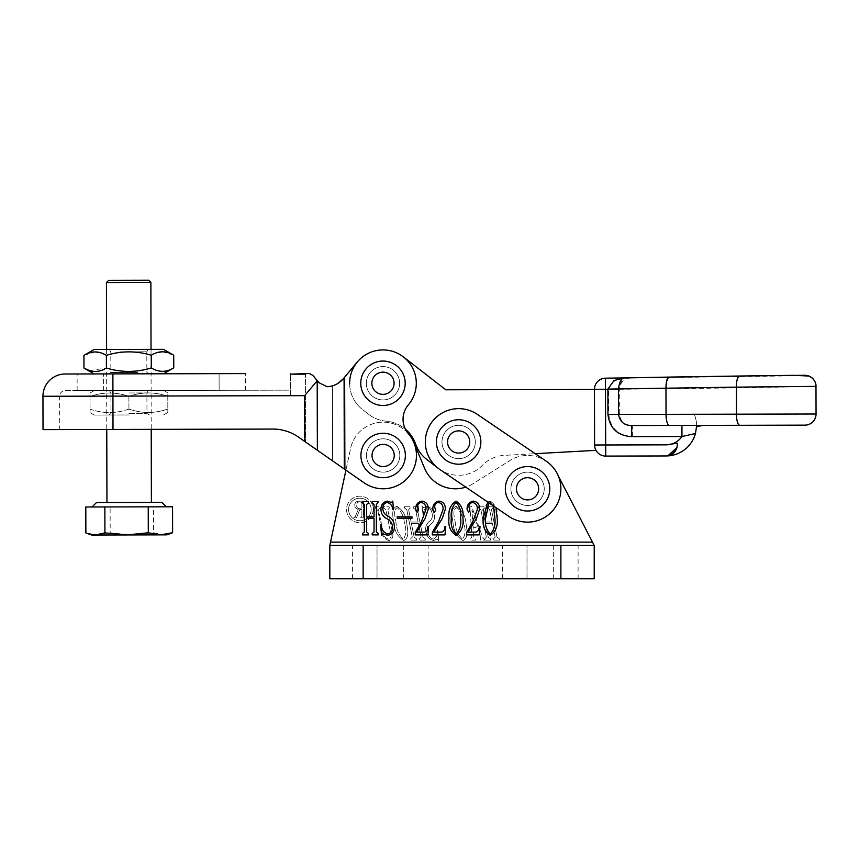 <?xml version="1.0" encoding="UTF-8"?>
<svg xmlns="http://www.w3.org/2000/svg" width="859" height="859" viewBox="0 0 859 859"><rect width="100%" height="100%" fill="white"/><g stroke="black" fill="none" stroke-linecap="round" stroke-linejoin="round"><path stroke-width="0.64" stroke-dasharray="4.29 3.22" d="M382.974 405.48A22.216 22.216 0 0 0 405.19 383.264A22.216 22.216 0 0 0 382.974 361.048A22.216 22.216 0 0 0 360.759 383.264A22.216 22.216 0 0 0 382.974 405.48M382.974 399.929A16.665 16.665 0 0 0 399.639 383.264A16.665 16.665 0 0 0 382.974 366.6A16.665 16.665 0 0 0 366.31 383.264A16.665 16.665 0 0 0 382.974 399.929A16.665 16.665 0 0 0 399.639 383.264A16.665 16.665 0 0 0 382.974 366.6A16.665 16.665 0 0 0 366.31 383.264A16.665 16.665 0 0 0 382.974 399.929M245.567 390.244L219.131 390.308L245.567 390.244L245.534 373.59L65.112 374.009M65.155 390.673L112.926 390.555L65.155 390.673A5.551 5.551 0 0 0 59.615 396.235L112.937 396.117L59.615 396.235L59.69 429.564L272.883 429.071A44.432 44.432 0 0 1 298.395 437.048L364.087 482.812A33.329 33.329 0 0 0 383.221 488.803A33.329 33.329 0 0 1 364.087 482.812A33.329 33.329 0 0 0 408.422 433.752A22.216 22.216 0 0 1 408.347 404.868A33.329 33.329 0 0 0 404.46 357.784A33.329 33.329 0 0 0 357.398 361.897A33.329 33.329 0 0 1 404.46 357.784A33.329 33.329 0 0 1 408.347 404.868A33.329 33.329 0 0 0 404.46 357.784A33.329 33.329 0 0 0 357.398 361.897L344.083 377.842L344.287 469.025M383.017 399.929A16.665 16.665 0 0 1 366.31 383.297A16.665 16.665 0 0 1 382.931 366.6A16.665 16.665 0 0 0 366.31 383.297A16.665 16.665 0 0 0 383.017 399.929A16.665 16.665 0 0 1 366.31 383.297A16.665 16.665 0 0 1 382.931 366.6A16.665 16.665 0 0 0 366.31 383.297A16.665 16.665 0 0 0 383.017 399.929A16.665 16.665 0 0 0 399.639 383.221A16.665 16.665 0 0 0 382.931 366.6A16.665 16.665 0 0 1 399.639 383.221A16.665 16.665 0 0 1 383.017 399.929A16.665 16.665 0 0 0 399.639 383.221A16.665 16.665 0 0 0 382.931 366.6A16.665 16.665 0 0 1 399.639 383.221A16.665 16.665 0 0 1 383.017 399.929M383.178 472.139A16.665 16.665 0 0 1 366.482 455.506A16.665 16.665 0 0 1 383.103 438.809A16.665 16.665 0 0 0 366.482 455.506A16.665 16.665 0 0 0 383.178 472.139A16.665 16.665 0 0 1 366.482 455.506A16.665 16.665 0 0 1 383.103 438.809A16.665 16.665 0 0 0 366.482 455.506A16.665 16.665 0 0 0 383.178 472.139A16.665 16.665 0 0 0 399.811 455.431A16.665 16.665 0 0 0 383.103 438.809A16.665 16.665 0 0 1 399.811 455.431A16.665 16.665 0 0 1 383.178 472.139A16.665 16.665 0 0 0 399.811 455.431A16.665 16.665 0 0 0 383.103 438.809A16.665 16.665 0 0 1 399.811 455.431A16.665 16.665 0 0 1 383.178 472.139A16.665 16.665 0 0 0 399.811 455.474A16.665 16.665 0 0 0 383.146 438.809A16.665 16.665 0 0 0 366.482 455.474A16.665 16.665 0 0 0 383.146 472.139A16.665 16.665 0 0 0 399.811 455.474A16.665 16.665 0 0 0 383.146 438.809A16.665 16.665 0 0 0 366.482 455.474A16.665 16.665 0 0 0 383.146 472.139M408.379 433.709A33.329 33.329 0 0 0 350.354 449.493L329.824 545.454L594.213 545.454L558.329 475.983A33.329 33.329 0 0 0 509.817 460.585L473.094 483.681A33.329 33.329 0 0 1 424.593 468.295L413.909 442.653A33.329 33.329 0 0 0 350.354 449.493L345.93 470.163L364.087 482.812L345.211 469.658L344.985 376.747L344.083 377.842M337.941 383.415L332.433 385.852L327.075 386.711C333.614 386.346 339.026 383.694 343.321 378.755C339.734 382.609 336.105 384.972 332.433 385.852L327.075 386.711L319.097 382.77L327.075 386.711M319.097 382.77L312.891 375.415L309.261 373.472L312.891 375.415L317.293 380.634L317.358 450.256L332.616 460.886L305.675 442.117L305.525 374.148L309.261 373.472M408.347 404.868A22.216 22.216 0 0 0 408.422 433.752A33.329 33.329 0 0 1 383.221 488.803A33.329 33.329 0 0 0 408.422 433.752A22.216 22.216 0 0 1 408.347 404.868M345.211 469.658L332.616 460.886L332.433 385.852L332.616 460.886L345.211 469.658L344.985 376.747L357.398 361.897A33.329 33.329 0 0 1 403.386 356.914A33.329 33.329 0 0 0 349.645 383.726A33.329 33.329 0 0 0 362.562 409.603L368.629 414.306A33.329 33.329 0 0 0 386.131 421.168A34.435 34.435 0 0 1 415.627 444.06A33.329 33.329 0 0 0 426.676 459.372L438.251 468.327A33.329 33.329 0 0 0 481.609 466.126A33.329 33.329 0 0 1 504.373 455.356L595.985 450.352A11.113 11.113 0 0 1 594.6 445.005L594.471 389.46L594.6 445.005L594.471 389.46L445.81 389.793L403.386 356.914M43.025 429.607L272.883 429.071A44.432 44.432 0 0 1 298.395 437.048L304.762 441.483L304.655 395.666L317.196 380.741M298.395 437.048L305.675 442.117L305.525 374.148M344.985 376.747L343.321 378.755M219.088 373.644L219.131 390.308L103.595 390.577L219.131 390.308L219.088 373.644L77.117 373.976L163.586 373.772L94.146 373.944L112.883 373.89L113.012 429.446L59.69 429.564M42.95 396.278L112.937 396.117L113.012 429.446L272.883 429.071M113.012 429.446L112.937 396.117L290.46 395.698L290.417 374.18L290.46 395.698L290.449 390.147L112.926 390.555L290.449 390.147L290.46 395.698L112.937 396.117L304.655 395.666M103.595 390.577L77.149 390.641L103.595 390.577L103.552 373.912L103.595 390.577M383.146 477.69A22.216 22.216 0 0 0 405.362 455.474A22.216 22.216 0 0 0 383.146 433.258A22.216 22.216 0 0 0 360.92 455.474A22.216 22.216 0 0 0 383.146 477.69M438.444 451.233A22.216 22.216 0 0 0 467.908 462.174A22.216 22.216 0 0 0 478.85 432.721A22.216 22.216 0 0 0 449.386 421.769A22.216 22.216 0 0 0 438.444 451.233M443.502 448.913A16.665 16.665 0 0 0 465.589 457.117A16.665 16.665 0 0 0 473.792 435.03A16.665 16.665 0 0 0 451.705 426.826A16.665 16.665 0 0 0 443.502 448.913A16.665 16.665 0 0 0 465.589 457.117A16.665 16.665 0 0 0 473.792 435.03A16.665 16.665 0 0 0 451.705 426.826A16.665 16.665 0 0 0 443.502 448.913M527.566 511.019A22.216 22.216 0 0 0 549.781 488.803A22.216 22.216 0 0 0 527.566 466.577A22.216 22.216 0 0 0 505.339 488.803A22.216 22.216 0 0 0 527.566 511.019M527.566 505.468A16.665 16.665 0 0 0 544.23 488.803A16.665 16.665 0 0 0 527.566 472.139A16.665 16.665 0 0 0 510.901 488.803A16.665 16.665 0 0 0 527.566 505.468A16.665 16.665 0 0 0 544.23 488.803A16.665 16.665 0 0 0 527.566 472.139A16.665 16.665 0 0 0 510.901 488.803A16.665 16.665 0 0 0 527.566 505.468M148.639 280.217L108.653 280.313M106.43 282.536L150.873 282.428M149.144 502.397L106.945 502.504L149.144 502.397M96.509 502.526L161.825 502.375M95.821 506.971L166.281 506.799L95.821 506.971M172.562 506.789L153.503 506.831L153.557 532.763L163.092 534.867L171.134 533.299M153.503 506.831L110.124 506.939L110.177 532.87L131.878 534.932L153.557 532.763M85.857 532.924L98.023 535.017L110.177 532.87M110.124 506.939L85.803 506.993M166.904 534.856L91.58 535.028M128.968 414.961L94.243 415.047L128.968 414.961M128.957 413.555L146.964 413.512L128.957 413.555M128.904 390.523L163.618 390.437L128.904 390.523M128.914 392.971L146.921 392.928L128.914 392.971M128.947 409.088C116.029 413.673 103.069 413.705 90.066 409.174C90.077 413.737 90.077 413.737 90.066 409.174C90.077 413.737 90.077 413.737 90.066 409.174C103.005 413.705 115.965 413.673 128.947 409.088C141.885 413.608 154.845 413.587 167.827 408.991C167.838 413.555 167.838 413.555 167.827 408.991C167.838 413.555 167.838 413.555 167.827 408.991C154.921 413.587 141.95 413.608 128.947 409.088L128.914 396.396C115.986 391.876 103.026 391.897 90.034 396.493C90.023 391.929 90.023 391.929 90.034 396.493C90.023 391.929 90.023 391.929 90.034 396.493C102.951 391.897 115.911 391.876 128.914 396.396L128.947 409.088M167.806 396.31L167.827 408.991L167.806 396.31C167.795 391.747 167.795 391.747 167.806 396.31C167.795 391.747 167.795 391.747 167.806 396.31C154.867 391.779 141.907 391.811 128.914 396.396C141.832 391.811 154.792 391.779 167.806 396.31M90.034 396.493L90.066 409.174L90.034 396.493M118.639 373.88L149.316 373.815L118.639 373.88M137.87 372.43L110.854 372.484L137.87 372.43M138.524 349.398L109.394 349.463L138.524 349.398M119.809 351.879L146.825 351.825L119.809 351.879M89.486 370.605L106.409 368.028C121.344 372.559 136.313 372.527 151.302 367.931C158.775 372.473 166.259 372.452 173.754 367.877M163.521 349.334L94.093 349.495M156.789 352.705L151.27 355.239C136.334 350.719 121.366 350.751 106.376 355.347L100.804 352.824M95.134 351.9L83.924 355.401M151.27 355.239L151.302 367.931M173.722 355.186L162.383 351.75M106.376 355.347L106.409 368.028M670.385 455.152L667.808 455.839M670.331 455.173L666.466 455.946A30.505 30.505 0 0 0 695.457 433.527L696.542 425.022A30.505 30.505 0 0 1 696.52 426.698M677.225 443.223L677.343 444.694L677.225 443.223L666.09 444.844L605.713 444.983L605.584 389.449L608.677 389.406L608.741 414.467C610.427 428.308 618.33 435.696 632.417 436.64L681.971 436.522L695.457 433.527A30.505 30.505 0 0 1 666.466 455.946M608.677 389.31L619.307 389.191C620.423 380.881 623.043 377.165 627.156 378.035C618.115 377.198 611.952 380.956 608.677 389.31L666.305 388.773L666.359 414.339L619.36 414.446L619.307 389.385M441.988 442.202A16.665 16.665 0 0 0 458.878 458.631A16.665 16.665 0 0 0 475.306 441.741A16.665 16.665 0 0 0 458.416 425.312A16.665 16.665 0 0 0 441.988 442.202A16.665 16.665 0 0 0 458.878 458.631A16.665 16.665 0 0 0 475.306 441.741A16.665 16.665 0 0 0 458.416 425.312A16.665 16.665 0 0 0 441.988 442.202M366.31 383.49A16.665 16.665 0 0 0 383.211 399.929A16.665 16.665 0 0 0 399.639 383.028A16.665 16.665 0 0 0 382.738 366.6A16.665 16.665 0 0 0 366.31 383.49A16.665 16.665 0 0 0 383.211 399.929A16.665 16.665 0 0 0 399.639 383.028A16.665 16.665 0 0 0 382.738 366.6A16.665 16.665 0 0 0 366.31 383.49M349.645 383.726A33.329 33.329 0 0 0 362.562 409.603L368.629 414.306A33.329 33.329 0 0 0 386.131 421.168A34.435 34.435 0 0 1 405.394 429.189M594.471 389.31L594.482 389.471A11.113 11.113 -0.1 0 1 604.543 378.389A11.113 11.113 0 0 0 604.017 378.454M804.722 375.286L804.722 375.684A11.113 11.113 -0.1 0 1 815.986 386.765L816.05 413.974L666.359 414.339A11.113 3.393 89.9 0 0 669.784 425.441L804.969 425.141C811.701 424.464 815.395 420.749 816.05 414.006A11.113 11.113 0 0 1 804.937 425.108L739.824 425.065A11.113 3.393 90 0 1 736.442 413.963L736.388 387.881L815.986 386.367M595.985 450.352A11.113 11.113 0 0 1 594.6 445.005A11.113 11.113 0 0 0 605.735 456.086L605.713 444.983L594.6 445.005A11.113 11.113 0 0 0 605.735 456.086L666.251 455.957M438.251 468.327A33.329 33.329 0 0 0 481.609 466.126A33.329 33.329 0 0 1 504.373 455.356L535.168 453.681L477.379 414.403A33.329 33.329 0 0 0 431.078 423.24A33.329 33.329 0 0 0 439.915 469.54L508.829 516.366A33.329 33.329 0 0 0 555.129 507.529A33.329 33.329 0 0 0 546.292 461.229L546.206 461.176A33.329 33.329 0 0 0 509.817 460.585L473.094 483.681A33.329 33.329 0 0 1 465.793 487.117L508.829 516.366A33.329 33.329 0 0 0 555.129 507.529A33.329 33.329 0 0 0 546.292 461.229L477.379 414.403A33.329 33.329 0 0 0 431.078 423.24A33.329 33.329 0 0 0 439.915 469.54L508.829 516.366A33.329 33.329 0 0 0 555.129 507.529A33.329 33.329 0 0 0 546.292 461.229L477.379 414.403A33.329 33.329 0 0 0 431.078 423.24A33.329 33.329 0 0 0 439.915 469.54M804.722 375.684L605.434 378.347A11.113 11.113 -0.1 0 0 604.543 378.389M631.698 425.527L669.784 425.441M804.969 425.108L696.542 425.022C696.821 423.337 696.123 419.75 694.426 414.285M694.287 413.931C696.241 420.685 697.003 424.378 696.542 425.022L739.824 425.065M632.417 436.64L632.396 425.527C624.987 425.441 620.638 421.748 619.36 414.446L608.741 414.467M681.939 425.42L681.971 436.522A19.392 19.392 0 0 1 666.09 444.844M348.593 509.484A11.274 11.274 0 0 1 359.878 498.199A11.274 11.274 0 0 1 371.152 509.484A11.274 11.274 0 0 1 359.878 520.758A11.274 11.274 0 0 1 348.593 509.484A11.274 11.274 0 0 1 359.878 498.199A11.274 11.274 0 0 1 371.152 509.484A11.274 11.274 0 0 1 359.878 520.758A11.274 11.274 0 0 1 348.593 509.484M373.193 509.484A13.315 13.315 0 0 1 359.878 522.798A13.315 13.315 0 0 1 346.564 509.484A13.315 13.315 0 0 1 359.878 496.169A13.315 13.315 0 0 1 373.193 509.484A13.315 13.315 0 0 1 359.878 522.798A13.315 13.315 0 0 1 346.564 509.484A13.315 13.315 0 0 1 359.878 496.169A13.315 13.315 0 0 1 373.193 509.484M510.901 488.803A16.665 16.665 0 0 0 527.566 505.468A16.665 16.665 0 0 0 544.23 488.803A16.665 16.665 0 0 0 527.566 472.139A16.665 16.665 0 0 0 510.901 488.803A16.665 16.665 0 0 0 527.566 505.468A16.665 16.665 0 0 0 544.23 488.803A16.665 16.665 0 0 0 527.566 472.139A16.665 16.665 0 0 0 510.901 488.803M366.482 455.474A16.665 16.665 0 0 0 383.146 472.139A16.665 16.665 0 0 0 399.811 455.474A16.665 16.665 0 0 0 383.146 438.809A16.665 16.665 0 0 0 366.482 455.474A16.665 16.665 0 0 0 383.146 472.139A16.665 16.665 0 0 0 399.811 455.474A16.665 16.665 0 0 0 383.146 438.809A16.665 16.665 0 0 0 366.482 455.474M390.555 532.537C391.768 535.769 391.07 537.981 388.451 539.173C385.369 538.099 383.586 535.823 383.103 532.344L378.54 509.72L380.086 508.152L379.807 506.767L375.168 506.767L375.458 508.152L377.616 509.709L382.158 532.215C382.749 536.521 384.982 539.302 388.869 540.558C392.499 539.28 393.669 536.564 392.37 532.408L387.806 509.709L389.342 508.152L389.063 506.767L383.501 506.767L383.79 508.152L385.949 509.72L390.555 532.537C391.768 535.769 391.07 537.981 388.451 539.173C385.369 538.099 383.586 535.823 383.103 532.344L378.54 509.72L380.086 508.152L379.807 506.767L375.168 506.767L375.458 508.152L377.616 509.709L382.158 532.215C382.749 536.521 384.982 539.302 388.869 540.558C392.499 539.28 393.669 536.564 392.37 532.408L387.806 509.709L389.342 508.152L389.063 506.767L383.501 506.767L383.79 508.152L385.949 509.72L390.555 532.537M406.779 509.698L412.309 537.165L410.774 538.711L411.042 540.096L416.604 540.096L416.325 538.711L414.167 537.197L411.397 523.432L418.333 523.432L421.103 537.197L419.568 538.711L419.847 540.096L425.398 540.096L425.119 538.711L422.961 537.165L417.431 509.698L418.967 508.152L418.687 506.767L413.125 506.767L413.415 508.152L415.573 509.698L418.065 522.047L411.117 522.047L408.626 509.698L410.173 508.152L409.893 506.767L404.331 506.767L404.621 508.152L406.779 509.698L412.309 537.165L410.774 538.711L411.042 540.096L416.604 540.096L416.325 538.711L414.167 537.197L411.397 523.432L418.333 523.432L421.103 537.197L419.568 538.711L419.847 540.096L425.398 540.096L425.119 538.711L422.961 537.165L417.431 509.698L418.967 508.152L418.687 506.767L413.125 506.767L413.415 508.152L415.573 509.698L418.065 522.047L411.117 522.047L408.626 509.698L410.173 508.152L409.893 506.767L404.331 506.767L404.621 508.152L406.779 509.698M456.086 506.305C449.815 508.829 452.446 517.977 453.037 523.335C453.702 531.077 457.02 536.821 462.98 540.558C469.121 537.766 466.695 528.768 465.997 523.335C465.32 515.636 462.024 509.967 456.086 506.305C449.815 508.829 452.446 517.977 453.037 523.335C453.702 531.077 457.02 536.821 462.98 540.558C469.121 537.766 466.695 528.768 465.997 523.335C465.32 515.636 462.024 509.967 456.086 506.305M480.847 509.698L486.377 537.165L484.83 538.711L485.11 540.096L490.661 540.096L490.392 538.711L488.223 537.197L485.453 523.432L492.4 523.432L495.171 537.197L493.624 538.711L493.904 540.096L499.455 540.096L499.186 538.711L497.017 537.165L491.488 509.698L493.023 508.152L492.744 506.767L487.193 506.767L487.472 508.152L489.641 509.698L492.121 522.047L485.185 522.047L482.694 509.698L484.229 508.152L483.95 506.767L478.399 506.767L478.678 508.152L480.847 509.698L486.377 537.165L484.83 538.711L485.11 540.096L490.661 540.096L490.392 538.711L488.223 537.197L485.453 523.432L492.4 523.432L495.171 537.197L493.624 538.711L493.904 540.096L499.455 540.096L499.186 538.711L497.017 537.165L491.488 509.698L493.023 508.152L492.744 506.767L487.193 506.767L487.472 508.152L489.641 509.698L492.121 522.047L485.185 522.047L482.694 509.698L484.229 508.152L483.95 506.767L478.399 506.767L478.678 508.152L480.847 509.698M473.674 536.317L473.062 527.598L478.28 527.598L480.847 535.189L480.449 540.096L484.648 540.096L482.328 536.564L471.859 506.767L469.937 505.844L471.849 536.918L470.485 538.711L470.764 540.096L475.703 540.096L473.674 536.317L473.062 527.598L478.28 527.598L480.847 535.189L480.449 540.096L484.648 540.096L482.328 536.564L471.859 506.767L469.937 505.844L471.849 536.918L470.485 538.711L470.764 540.096L475.703 540.096L473.674 536.317M427.846 531.549C427.449 528.575 428.416 526.095 430.746 524.119C434.01 521.638 435.137 518.449 434.139 514.53C433.376 510.106 430.971 507.368 426.923 506.305L423.498 507.69L422.059 506.305L422.972 514.24L423.616 514.638C423.197 511.126 424.367 508.818 427.138 507.69C430.176 508.582 431.873 510.761 432.227 514.24C432.753 517.258 431.712 519.706 429.103 521.585C426.064 524.28 425.033 527.641 426.01 531.657C426.687 536.424 429.178 539.388 433.473 540.558L436.898 539.173L438.681 540.558L437.875 530.776L437.102 530.379C437.94 534.642 436.673 537.573 433.312 539.173C429.962 538.002 428.147 535.458 427.846 531.549C427.449 528.575 428.416 526.095 430.746 524.119C434.01 521.638 435.137 518.449 434.139 514.53C433.376 510.106 430.971 507.368 426.923 506.305L423.498 507.69L422.059 506.305L422.972 514.24L423.616 514.638C423.197 511.126 424.367 508.818 427.138 507.69C430.176 508.582 431.873 510.761 432.227 514.24C432.753 517.258 431.712 519.706 429.103 521.585C426.064 524.28 425.033 527.641 426.01 531.657C426.687 536.424 429.178 539.388 433.473 540.558L436.898 539.173L438.681 540.558L437.875 530.776L437.102 530.379C437.94 534.642 436.673 537.573 433.312 539.173C429.962 538.002 428.147 535.458 427.846 531.549M396.837 506.305C390.566 508.829 393.197 517.977 393.787 523.335C394.453 531.077 397.771 536.821 403.73 540.558C409.872 537.766 407.445 528.768 406.747 523.335C406.071 515.636 402.774 509.967 396.837 506.305C390.566 508.829 393.197 517.977 393.787 523.335C394.453 531.077 397.771 536.821 403.73 540.558C409.872 537.766 407.445 528.768 406.747 523.335C406.071 515.636 402.774 509.967 396.837 506.305M487.74 502.032L490.285 501.098L495.922 507.594M594.213 545.454L329.824 545.454L329.824 578.783L594.213 578.783M553.668 578.783L502.569 578.783L578.107 578.783L553.668 578.783L553.668 545.454L527.007 545.454L578.107 545.454L553.668 545.454L553.668 578.783M403.698 578.783L352.587 578.783L428.136 578.783L403.698 578.783L403.698 545.454L377.037 545.454L428.136 545.454L403.698 545.454L403.698 578.783M527.007 545.454L502.569 545.454L527.007 545.454L527.007 578.783L527.007 545.454M377.037 545.454L352.587 545.454L377.037 545.454L377.037 578.783L377.037 545.454M376.349 504.491L376.349 531.957L378.196 533.503L378.196 534.889L372.183 534.889L372.183 533.503L374.03 531.989L374.03 518.224L366.621 518.224L366.621 531.989L368.479 533.503L368.479 534.889L362.455 534.889L362.455 533.503L364.313 531.957L364.313 504.491L362.455 502.944L362.455 501.559L368.479 501.559L368.479 502.944L366.621 504.491L366.621 516.839L374.03 516.839L374.03 504.491L372.183 502.944L372.183 501.559L378.196 501.559L378.196 502.944L376.349 504.491M392.542 526.342C392.069 523.045 390.319 520.565 387.291 518.911C383.157 516.925 381.052 513.725 380.977 509.323C380.977 504.727 383.071 501.989 387.269 501.098L391.468 502.483L392.778 501.098L393.476 509.043L392.81 509.43C392.338 505.683 390.448 503.374 387.162 502.483C383.994 503.224 382.545 505.393 382.824 509.022C383.211 512.383 385.047 514.82 388.343 516.334C392.305 518.557 394.324 521.918 394.399 526.427C394.539 531.431 392.327 534.405 387.763 535.35L383.425 533.965L381.664 535.35L380.516 525.568L381.332 525.171C381.611 529.842 383.801 532.773 387.892 533.965C391.446 532.977 392.993 530.433 392.542 526.342M411.987 518.224L397.18 518.224L397.18 516.839L411.987 516.839L411.987 518.224M421.501 521.413L425.871 509.709C426.3 505.833 424.84 503.428 421.479 502.483C418.956 502.816 417.635 504.276 417.528 506.874L418.473 510.3L417.259 512.211L415.692 509.333C415.595 504.791 417.678 502.043 421.941 501.098C426.311 501.828 428.394 504.555 428.19 509.301L425.119 518.482L416.615 532.108L424.69 532.108C426.88 531.12 427.922 529.262 427.836 526.556L428.652 526.556L427.846 534.889L415.23 534.889L415.23 532.483L421.501 521.413M438.627 521.413L442.997 509.709C443.427 505.833 441.966 503.428 438.605 502.483C436.082 502.816 434.772 504.276 434.654 506.874L435.599 510.3L434.386 512.211L432.818 509.333C432.721 504.791 434.804 502.043 439.067 501.098C443.437 501.828 445.52 504.555 445.316 509.301L442.245 518.482L433.741 532.108L441.816 532.108C444.006 531.12 445.048 529.262 444.962 526.556L445.778 526.556L444.973 534.889L432.356 534.889L432.356 532.483L438.627 521.413M462.904 518.127C463.871 525.783 461.573 531.528 456.022 535.35C450.374 531.581 448.033 525.837 449.021 518.127C448.097 510.482 450.427 504.802 456.022 501.098C461.573 504.834 463.871 510.514 462.904 518.127M456.032 533.965C459.952 529.896 461.476 524.613 460.585 518.127C461.487 511.663 459.962 506.445 456.032 502.483C452.113 506.531 450.556 511.749 451.329 518.127C450.503 524.591 452.07 529.863 456.032 533.965M472.89 521.413L477.25 509.709C477.679 505.833 476.219 503.428 472.869 502.483C470.335 502.816 469.025 504.276 468.907 506.874L469.852 510.3L468.638 512.211L467.071 509.333C466.974 504.791 469.057 502.043 473.32 501.098C477.69 501.828 479.773 504.555 479.569 509.301L476.498 518.482L467.994 532.108L476.069 532.108C478.259 531.12 479.301 529.262 479.215 526.556L480.031 526.556L479.225 534.889L466.609 534.889L466.609 532.483L472.89 521.413M497.157 518.127C498.123 525.783 495.826 531.528 490.285 535.35C484.626 531.581 482.286 525.837 483.273 518.127C482.35 510.482 484.68 504.802 490.285 501.098C495.826 504.834 498.123 510.514 497.157 518.127M490.285 533.965C494.204 529.896 495.729 524.613 494.848 518.127C495.74 511.663 494.215 506.445 490.285 502.483C486.377 506.531 484.809 511.749 485.582 518.127C484.755 524.591 486.323 529.863 490.285 533.965M493.453 505.919L490.285 502.483L489.072 502.934M472.933 526.213L471.956 510.085L477.744 526.213L472.933 526.213L471.956 510.085L477.744 526.213L472.933 526.213M455.334 523.238C455.023 518.396 451.63 510.794 456.365 507.69C460.757 511.567 463.184 516.742 463.667 523.238C465.825 529.294 465.503 534.599 462.7 539.173C458.201 535.221 455.753 529.917 455.334 523.238C455.023 518.396 451.63 510.794 456.365 507.69C460.757 511.567 463.184 516.742 463.667 523.238C465.825 529.294 465.503 534.599 462.7 539.173C458.201 535.221 455.753 529.917 455.334 523.238M396.085 523.238C395.774 518.396 392.38 510.794 397.116 507.69C401.507 511.567 403.934 516.742 404.417 523.238C406.575 529.294 406.253 534.599 403.451 539.173C398.952 535.221 396.504 529.917 396.085 523.238C395.774 518.396 392.38 510.794 397.116 507.69C401.507 511.567 403.934 516.742 404.417 523.238C406.575 529.294 406.253 534.599 403.451 539.173C398.952 535.221 396.504 529.917 396.085 523.238M361.897 502.601L361.897 508.786L359.846 508.786C357.688 508.625 356.592 507.454 356.571 505.264C356.646 503.03 357.795 501.881 360.028 501.839L361.897 502.601L361.897 508.786L359.846 508.786C357.688 508.625 356.592 507.454 356.571 505.264C356.646 503.03 357.795 501.881 360.028 501.839L361.897 502.601M359.373 501.151C356.549 501.055 354.992 502.365 354.724 505.06C354.778 507.411 355.948 508.839 358.235 509.366L355.347 516.452L353.801 517.816L356.474 517.816L359.878 509.484L361.897 509.484L361.897 516.356L360.512 517.816L364.903 517.816L363.518 516.345L363.518 502.612L364.903 501.151L359.373 501.151C356.549 501.055 354.992 502.365 354.724 505.06C354.778 507.411 355.948 508.839 358.235 509.366L355.347 516.452L353.801 517.816L356.474 517.816L359.878 509.484L361.897 509.484L361.897 516.356L360.512 517.816L364.903 517.816L363.518 516.345L363.518 502.612L364.903 501.151L359.373 501.151M513.779 479.429A16.665 16.665 0 0 0 518.202 502.579A16.665 16.665 0 0 0 541.342 498.166A16.665 16.665 0 0 0 536.929 475.016A16.665 16.665 0 0 0 513.779 479.429A16.665 16.665 0 0 0 518.202 502.579A16.665 16.665 0 0 0 541.342 498.166A16.665 16.665 0 0 0 536.929 475.016A16.665 16.665 0 0 0 513.779 479.429A16.665 16.665 0 0 0 518.202 502.579A16.665 16.665 0 0 0 541.342 498.166A16.665 16.665 0 0 0 536.929 475.016A16.665 16.665 0 0 0 513.779 479.429A16.665 16.665 0 0 0 518.202 502.579A16.665 16.665 0 0 0 541.342 498.166A16.665 16.665 0 0 0 536.929 475.016A16.665 16.665 0 0 0 513.779 479.429M444.865 432.603A16.665 16.665 0 0 0 449.278 455.753A16.665 16.665 0 0 0 472.429 451.34A16.665 16.665 0 0 0 468.015 428.19A16.665 16.665 0 0 0 444.865 432.603A16.665 16.665 0 0 0 449.278 455.753A16.665 16.665 0 0 0 472.429 451.34A16.665 16.665 0 0 0 468.015 428.19A16.665 16.665 0 0 0 444.865 432.603A16.665 16.665 0 0 0 449.278 455.753A16.665 16.665 0 0 0 472.429 451.34A16.665 16.665 0 0 0 468.015 428.19A16.665 16.665 0 0 0 444.865 432.603A16.665 16.665 0 0 0 449.278 455.753A16.665 16.665 0 0 0 472.429 451.34A16.665 16.665 0 0 0 468.015 428.19A16.665 16.665 0 0 0 444.865 432.603M382.974 372.151A11.113 11.113 0 0 1 394.088 383.264A11.113 11.113 0 0 1 382.974 394.367A11.113 11.113 0 0 1 371.861 383.264A11.113 11.113 0 0 1 382.974 372.151M112.937 396.117L112.926 390.555L112.937 396.117M383.146 444.361A11.113 11.113 0 0 1 394.249 455.474A11.113 11.113 0 0 1 383.146 466.577A11.113 11.113 0 0 1 372.033 455.474A11.113 11.113 0 0 1 383.146 444.361M468.746 437.349A11.113 11.113 0 0 1 463.28 452.07A11.113 11.113 0 0 1 448.548 446.605A11.113 11.113 0 0 1 454.014 431.873A11.113 11.113 0 0 1 468.746 437.349M527.566 477.69A11.113 11.113 0 0 1 538.668 488.803A11.113 11.113 0 0 1 527.566 499.906A11.113 11.113 0 0 1 516.452 488.803A11.113 11.113 0 0 1 527.566 477.69M630.044 378.057A11.113 10.576 -90.1 0 0 619.629 389.191M669.548 377.659A11.113 3.393 -90.7 0 0 666.305 388.773L736.388 387.881A11.113 3.393 89.3 0 1 739.62 376.768M594.482 389.471L605.584 389.449L605.434 378.175M77.149 390.641L77.117 373.976M106.591 349.473L106.774 429.457M151.023 349.366L151.216 429.35M148.328 390.48L146.921 392.928L146.964 413.512L149.412 414.918M94.243 415.047L90.077 412.653M94.189 390.598L90.034 393.014M109.49 390.566L110.908 393.003L110.951 413.598L108.513 415.015M163.618 390.437L167.795 392.831M163.682 414.876L167.838 412.47M148.231 349.377L146.825 351.825L146.868 372.409L149.316 373.815M109.394 349.463L110.811 351.9L110.854 372.484L108.417 373.901M626.028 377.885L625.459 377.917M352.587 578.783L352.587 545.454M428.136 578.783L428.136 545.454M502.569 578.783L502.569 545.454M578.107 578.783L578.107 545.454"/><path stroke-width="1.29" d="M382.974 405.48A22.216 22.216 0 0 0 405.19 383.264A22.216 22.216 0 0 0 382.974 361.048A22.216 22.216 0 0 0 360.759 383.264A22.216 22.216 0 0 0 382.974 405.48M219.088 373.644L163.586 373.772L173.754 367.877C166.259 372.452 158.775 372.473 151.302 367.931C136.388 372.516 121.42 372.559 106.409 368.028C98.957 372.613 91.473 372.623 83.957 368.082L89.486 370.605M42.95 396.278L43.025 429.607L272.883 429.071A44.432 44.432 0 0 1 298.395 437.048L317.358 450.256L304.762 441.483L304.655 395.666L42.95 396.278A22.216 22.216 0 0 1 65.112 374.009L245.534 373.59M344.985 376.747L357.398 361.897A33.329 33.329 0 0 1 404.46 357.784A33.329 33.329 0 0 1 408.347 404.868A22.216 22.216 0 0 0 408.422 433.752A33.329 33.329 0 0 1 364.087 482.812L317.358 450.256L317.196 380.741L304.655 395.666M349.645 383.726A33.329 33.329 0 0 1 357.398 361.897L343.321 378.755L337.941 383.415M343.321 378.755C339.026 383.694 333.614 386.346 327.075 386.711L319.097 382.77L312.891 375.404M312.891 375.415L309.261 373.472L312.891 375.415L317.196 380.741M345.211 469.658L345.93 470.163L330.532 542.126L592.495 542.126L558.329 475.983A33.329 33.329 0 0 0 546.206 461.176L535.168 453.681L595.985 450.352M344.083 377.842L344.287 469.025M327.075 386.711L319.097 382.77M272.883 429.071A44.432 44.432 0 0 1 298.395 437.048M305.525 374.148L290.417 374.18L290.406 373.482L290.417 374.18L309.261 373.472M383.146 477.69A22.216 22.216 0 0 0 405.362 455.474A22.216 22.216 0 0 0 383.146 433.258A22.216 22.216 0 0 0 360.92 455.474A22.216 22.216 0 0 0 383.146 477.69M438.444 451.233A22.216 22.216 0 0 0 467.908 462.174A22.216 22.216 0 0 0 478.85 432.721A22.216 22.216 0 0 0 449.386 421.769A22.216 22.216 0 0 0 438.444 451.233M527.566 511.019A22.216 22.216 0 0 0 549.781 488.803A22.216 22.216 0 0 0 527.566 466.577A22.216 22.216 0 0 0 505.339 488.803A22.216 22.216 0 0 0 527.566 511.019M106.43 282.536L108.653 280.313L110.671 280.302L148.639 280.217L150.873 282.428L106.43 282.536L106.591 349.473M166.281 506.799L161.825 502.375L99.805 502.515L96.509 502.526L92.074 506.982M104.852 506.95L172.562 506.789L172.616 532.72L160.461 534.867L148.296 532.773L126.606 534.942L104.916 532.881L95.392 535.017L87.339 533.493L85.857 532.924L85.803 506.993L104.852 506.95L104.916 532.881M148.231 506.842L148.296 532.773M87.339 533.493L91.58 535.028L166.904 534.856L172.616 532.72M106.409 368.028L106.376 355.347C98.86 350.805 91.376 350.826 83.924 355.401L94.093 349.495L163.521 349.334L173.722 355.186L173.754 367.877M100.804 352.824L95.134 351.9M106.376 355.347C121.291 350.751 136.259 350.719 151.27 355.239C158.722 350.665 166.206 350.644 173.722 355.186M151.27 355.239L151.302 367.931M162.383 351.75L156.789 352.705M83.924 355.401L83.957 368.082L94.146 373.944M113.012 429.446L112.883 373.89L163.586 373.772M676.892 447.958L673.95 452.833M673.746 453.026L670.385 455.152M703.049 425.366L696.52 426.698L695.457 433.527A30.505 30.505 0 0 1 666.466 455.946L666.251 455.957C673.016 455.216 676.709 451.458 677.343 444.694L677.225 443.223L666.09 444.844A19.392 19.392 0 0 0 681.971 436.522L681.939 425.42L696.552 425.388L681.939 425.42M677.311 445.617L676.398 449.321M676.366 449.397L670.331 455.173M667.808 455.839L677.01 447.539M666.251 455.957L605.735 456.086A11.113 11.113 0 0 1 594.6 445.005L594.471 389.31A11.113 11.113 179.9 0 1 605.434 378.175L625.824 377.896L605.434 378.175L605.735 456.086A11.113 11.113 0 0 1 594.6 445.005L666.09 444.844M666.466 455.946A30.505 30.505 0 0 0 695.457 433.527L681.971 436.522L631.73 436.64C617.621 435.76 609.697 428.362 607.947 414.467L607.882 389.095L614.045 380.505L624.064 377.96M607.882 389.095L618.48 388.923C619.554 380.644 622.088 376.961 626.104 377.885L739.599 376.017A11.113 3.393 -90.9 0 0 736.378 387.13L618.48 388.923L618.534 414.446C619.876 421.801 624.268 425.495 631.698 425.527L669.44 425.441A11.113 3.393 -90.1 0 1 666.026 414.339L816.05 414.006L815.986 386.367L736.378 387.13L736.442 414.188A11.113 3.393 -90.1 0 0 739.867 425.291L669.44 425.441M594.471 389.46L445.81 389.793L403.386 356.914M405.394 429.189A34.435 34.435 0 0 1 415.627 444.06A33.329 33.329 0 0 0 426.676 459.372L438.251 468.327M804.969 425.141A11.113 11.113 0 0 0 816.05 414.006A11.113 11.113 0 0 1 804.969 425.141L739.867 425.291M815.986 386.367A11.113 11.113 -0.1 0 0 804.722 375.286L739.62 376.017A11.113 3.393 -90.9 0 1 739.62 376.017L793.78 375.319L808.942 376.049C815.545 379.227 816.211 384.95 815.986 386.367A11.113 11.113 -0.1 0 0 804.722 375.286M607.947 414.467L666.026 414.339L665.961 388.193A11.113 3.393 -90.9 0 1 669.193 377.08L626.028 377.885M677.343 444.694L677.225 443.223M631.73 436.64L631.698 425.527M604.017 378.282A11.113 11.113 0 0 0 594.471 389.31L618.48 389.224M466.609 532.483L472.89 521.413L477.25 509.709C477.679 505.833 476.219 503.428 472.869 502.483C470.335 502.816 469.025 504.276 468.907 506.874L469.852 510.3L468.638 512.211L467.071 509.333C466.974 504.791 469.057 502.043 473.32 501.098C477.69 501.828 479.773 504.555 479.569 509.301L476.498 518.482L467.994 532.108L476.069 532.108C478.259 531.12 479.301 529.262 479.215 526.556L480.031 526.556L479.225 534.889L466.609 534.889L466.609 532.483M432.356 532.483L438.627 521.413L442.997 509.709C443.427 505.833 441.966 503.428 438.605 502.483C436.082 502.816 434.772 504.276 434.654 506.874L435.599 510.3L434.386 512.211L432.818 509.333C432.721 504.791 434.804 502.043 439.067 501.098C443.437 501.828 445.52 504.555 445.316 509.301L442.245 518.482L433.741 532.108L441.816 532.108C444.006 531.12 445.048 529.262 444.962 526.556L445.778 526.556L444.973 534.889L432.356 534.889L432.356 532.483M411.987 516.839L411.987 518.224L397.18 518.224L397.18 516.839L411.987 516.839M377.627 502.944L376.349 504.491L376.349 531.957L378.196 533.503L378.196 534.889L372.183 534.889L372.183 533.503L374.03 531.989L374.03 518.224L366.621 518.224L366.621 531.989L368.479 533.503L368.479 534.889L362.455 534.889L362.455 533.503L364.313 531.957L364.313 504.491L362.455 502.944L362.455 501.559L368.479 501.559L368.479 502.944L366.621 504.491L366.621 516.839L374.03 516.839L374.03 504.491L372.183 502.944L372.183 501.559L378.196 501.559L377.627 502.944M439.915 469.54L508.829 516.366A33.329 33.329 0 0 0 555.129 507.529A33.329 33.329 0 0 0 546.292 461.229L477.379 414.403A33.329 33.329 0 0 0 431.078 423.24A33.329 33.329 0 0 0 439.915 469.54L465.793 487.117A33.329 33.329 0 0 1 424.593 468.295L413.909 442.653A33.329 33.329 0 0 0 408.379 433.709M387.892 533.965C391.446 532.977 392.993 530.433 392.542 526.342C392.069 523.045 390.319 520.565 387.291 518.911C383.157 516.925 381.052 513.725 380.977 509.323C380.977 504.727 383.071 501.989 387.269 501.098L391.468 502.483L392.778 501.098L393.476 509.043L392.81 509.43C392.338 505.683 390.448 503.374 387.162 502.483C383.994 503.224 382.545 505.393 382.824 509.022C383.211 512.383 385.047 514.82 388.343 516.334C392.305 518.557 394.324 521.918 394.399 526.427C394.539 531.431 392.327 534.405 387.763 535.35L383.425 533.965L381.664 535.35L380.516 525.568L381.332 525.171C381.611 529.842 383.801 532.773 387.892 533.965M415.23 532.483L421.501 521.413L425.871 509.709C426.3 505.833 424.84 503.428 421.479 502.483C418.956 502.816 417.635 504.276 417.528 506.874L418.473 510.3L417.259 512.211L415.692 509.333C415.595 504.791 417.678 502.043 421.941 501.098C426.311 501.828 428.394 504.555 428.19 509.301L425.119 518.482L416.615 532.108L424.69 532.108C426.88 531.12 427.922 529.262 427.836 526.556L428.652 526.556L427.846 534.889L415.23 534.889L415.23 532.483M456.022 501.098C461.573 504.834 463.871 510.514 462.904 518.127C463.871 525.783 461.573 531.528 456.022 535.35C450.374 531.581 448.033 525.837 449.021 518.127C448.097 510.482 450.427 504.802 456.022 501.098M495.922 507.594L497.157 518.127C498.123 525.783 495.826 531.528 490.285 535.35C484.626 531.581 482.286 525.837 483.273 518.127L487.74 502.032M594.213 578.783L560.895 578.783L560.895 545.454L594.213 545.454L594.213 578.783L594.213 545.454L592.495 542.126M329.824 545.454L363.142 545.454L363.142 578.783L329.824 578.783L329.824 545.454L330.532 542.126M363.142 578.783L560.895 578.783M560.895 545.454L363.142 545.454M460.585 518.127C461.487 511.663 459.962 506.445 456.032 502.483C452.113 506.531 450.556 511.749 451.329 518.127C450.503 524.591 452.07 529.863 456.032 533.965C459.952 529.896 461.476 524.613 460.585 518.127M489.072 502.934L485.582 518.127C484.755 524.591 486.323 529.863 490.285 533.965C494.204 529.896 495.729 524.613 494.848 518.127L493.453 505.919M382.974 394.367A11.113 11.113 0 0 0 394.088 383.264A11.113 11.113 0 0 0 382.974 372.151A11.113 11.113 0 0 0 371.861 383.264A11.113 11.113 0 0 0 382.974 394.367M383.146 466.577A11.113 11.113 0 0 0 394.249 455.474A11.113 11.113 0 0 0 383.146 444.361A11.113 11.113 0 0 0 372.033 455.474A11.113 11.113 0 0 0 383.146 466.577M448.548 446.605A11.113 11.113 0 0 0 463.28 452.07A11.113 11.113 0 0 0 468.746 437.349A11.113 11.113 0 0 0 454.014 431.873A11.113 11.113 0 0 0 448.548 446.605M527.566 499.906A11.113 11.113 0 0 0 538.668 488.803A11.113 11.113 0 0 0 527.566 477.69A11.113 11.113 0 0 0 516.452 488.803A11.113 11.113 0 0 0 527.566 499.906M669.193 377.08A11.113 3.393 -90.9 0 1 669.204 377.08L739.61 376.017M605.434 378.175L605.434 378.175A11.113 11.113 0 0 0 604.543 378.218M106.774 429.457L106.945 502.504M150.873 282.428L151.023 349.366M151.216 429.35L151.388 502.397"/></g></svg>
